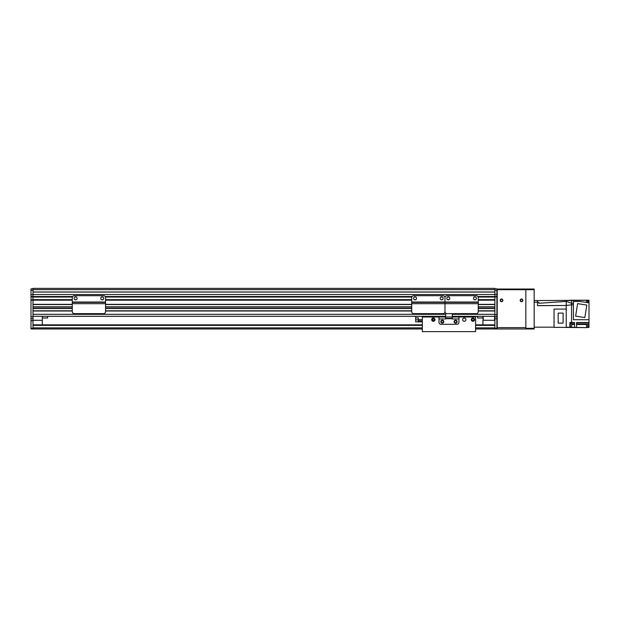 <?xml version="1.0" encoding="UTF-8"?>
<svg xmlns="http://www.w3.org/2000/svg" width="620" height="620" viewBox="0 0 620 620"><rect width="100%" height="100%" fill="white"/><g stroke="black" fill="none" stroke-linecap="round" stroke-linejoin="round"><path stroke-width="0.93" d="M32.999 288.37L494.892 288.37L494.892 289.649L32.999 289.649L32.999 288.37M478.268 304.342L494.892 304.342L494.892 296.856L478.09 296.856L494.892 296.856L494.892 289.649M478.268 308.334L494.892 308.334L494.892 307.009L478.268 307.009M452.298 314.325L494.892 314.325L494.892 311L478.268 311M72.284 304.342L32.999 304.342L32.999 299.847L31 299.847L31 296.856L72.463 296.856L32.999 296.856L32.999 294.523L496.891 294.523L496.891 296.523L494.892 296.523L496.891 296.523M105.377 296.856L411.897 296.856M72.284 300.181L32.999 300.181L32.999 328.305L31 328.305L31 300.181L32.999 300.181L32.999 292.074L494.892 292.074M445.64 314.325L32.999 314.325L32.999 311L72.284 311M72.284 308.334L32.999 308.334L32.999 307.009L72.284 307.009M32.999 316.324L445.64 316.324M452.298 316.324L494.892 316.324M32.999 310.798L72.284 310.798M105.555 310.798L411.711 310.798M478.268 310.798L494.892 310.798M32.999 308.535L72.284 308.535M105.555 308.535L411.711 308.535M478.268 308.535L494.892 308.535M32.999 306.807L72.284 306.807M105.555 306.807L411.711 306.807M478.268 306.807L494.892 306.807M32.999 304.544L72.284 304.544M105.555 304.544L411.711 304.544M478.268 304.544L494.892 304.544M31 300.181L72.284 299.847M105.555 299.847L411.711 299.847M478.268 299.847L494.892 299.847M445.64 313.139L445.64 316.99L458.947 316.99L458.947 322.315A2 2 0 0 1 456.956 324.306L440.983 324.306L456.956 324.306A2 2 0 0 0 458.947 322.315L458.947 318.982L452.298 318.982L452.298 313.728M438.983 316.99L438.983 322.315A2 2 0 0 0 440.983 324.306A2 2 0 0 1 438.983 322.315L438.983 318.982L445.64 318.982L445.64 316.99L422.344 316.99L422.344 316.324M454.127 321.648A1.496 1.496 0 0 1 456.374 320.354A1.496 1.496 0 0 1 456.374 322.942A1.496 1.496 0 0 1 454.127 321.648M440.812 321.648A1.496 1.496 0 0 1 443.06 320.354A1.496 1.496 0 0 1 443.06 322.942A1.496 1.496 0 0 1 440.812 321.648M452.298 318.385L445.64 318.385M411.711 297.685A2 2 0 0 1 413.711 295.694L442.998 295.694A2 2 0 0 1 444.989 297.685A2 2 0 0 1 446.989 295.694L476.268 295.694A2 2 0 0 1 478.268 297.685L478.268 302.01L444.989 302.01L444.989 297.685L444.989 302.01L411.711 302.01L411.711 297.685M478.268 303.676L444.989 303.676L444.989 311.666L444.989 302.343L478.268 302.343L478.268 311.666A2 2 0 0 1 476.268 313.658L446.989 313.658A2 2 0 0 1 444.989 311.666A2 2 180 0 1 442.998 313.658L413.711 313.658A2 2 180 0 1 411.711 311.666L411.711 302.01M416.539 298.352A1.496 1.496 0 0 1 414.292 299.646A1.496 1.496 0 0 1 414.292 297.058A1.496 1.496 0 0 1 416.539 298.352M443.161 298.352A1.496 1.496 0 0 1 440.913 299.646A1.496 1.496 0 0 1 440.913 297.058A1.496 1.496 0 0 1 443.161 298.352M411.711 303.676L444.989 303.676L444.989 302.343L411.711 302.343M444.989 302.343L478.268 302.01M439.999 313.658L435.372 313.658M31 328.305L31 328.972L32.999 328.972L32.999 328.305M32.999 289.649L32.999 292.074M72.656 296.523L31 296.523L31 288.835L32.999 288.835M32.999 294.523L31 294.523M31 290.966L31 292.144M32.999 290.331L31 290.331M483.243 320.253L494.628 320.315L483.243 320.253L483.243 316.324M494.558 316.324L494.558 320.253M482.91 316.324L483.174 320.315M482.91 324.841L482.91 320.315M32.999 320.315L42.315 320.315L32.999 320.253M42.315 320.315L42.315 324.841M42.315 316.324L42.315 320.253M482.91 317.99L477.586 317.99L477.586 316.324M32.999 328.972L422.344 328.972M475.587 328.972L496.891 328.972L494.892 328.972L494.892 300.181L478.268 300.181M32.999 324.841L422.344 324.841L32.999 324.841M475.587 324.841L494.892 324.841L475.587 324.841M47.639 316.324L47.639 317.99L42.315 317.99M494.892 288.835L496.891 288.835L496.891 294.523M478.09 296.856L496.891 296.856L496.891 299.847M496.891 300.181L496.891 328.305L494.892 328.305M496.891 328.972L496.891 328.305M477.896 296.523L494.892 296.523L494.892 294.523M494.892 316.789L496.891 316.789M494.892 290.331L496.891 290.331M502.874 300.351A1.333 1.333 0 0 1 500.882 301.506A1.333 1.333 0 0 1 500.882 299.197A1.333 1.333 0 0 1 502.874 300.351M522.846 300.351A1.333 1.333 0 0 1 520.846 301.506A1.333 1.333 0 0 1 520.846 299.197A1.333 1.333 0 0 1 522.846 300.351M496.891 309L497.217 327.639L497.217 290.369A0.666 0.666 0 0 1 497.883 289.703L525.171 289.703A0.666 0.666 0 0 1 525.837 290.369L525.837 327.639L497.217 327.639L497.217 328.972L534.161 328.972L534.161 328.305L525.837 328.305L525.837 328.972M534.161 302.211L537.486 302.211L537.486 300.553L534.161 300.553M537.486 302.211L537.486 305.675L566.238 305.474L571.562 304.8L571.562 303.242L566.238 301.405L566.238 327.438L586.536 327.639L574.554 327.368L574.554 322.516L571.562 322.516L571.562 304.8L573.423 304.8M537.486 304.536L537.486 305.598L566.238 305.474L537.486 305.675M537.486 300.553L566.238 300.413L566.238 301.413L566.238 300.553L589 300.219L571.562 300.219L571.562 303.242L571.562 300.351M589 300.351L588.868 302.738M589 302.94L589 319.719L573.423 319.719L573.423 301.483L579.801 301.483L589 302.738M589 319.719L589 322.516L576.554 322.516L576.554 327.368M588.868 325.531L589 322.516M589 325.531L589 327.368L587.737 327.368M586.536 327.531L589 327.368M554.055 327.174L534.161 327.174M566.238 327.174L571.562 327.368L566.238 327.174L569.896 327.306L569.896 322.516L571.562 322.516M573.423 303.242L571.562 303.242M586.536 300.351L586.536 302.545M587.737 302.738L587.737 300.747L586.536 300.747M588.868 302.917L588.868 301.243L587.737 301.243M575.624 316.115L577.6 303.622L586.807 305.087L584.823 317.572L575.624 316.115M586.536 324.043L589 324.043M576.554 324.5L586.536 324.5L586.536 323.997L576.554 323.997M586.536 324.5L586.536 327.368M569.896 327.306L574.554 327.368M569.896 327.073L570.361 327.073L570.361 323.144L569.896 323.144M570.361 326.972L571.694 326.972L571.694 323.245L570.361 323.245M587.737 327.531L587.737 324.043M587.737 327.027L588.868 327.027L588.868 324.043M566.238 309.07L554.055 309.07L554.055 327.368L566.238 327.368M563.123 313.092L563.123 323.144L558.171 323.144L558.171 313.092L563.123 313.092M537.486 302.304L538.819 302.281L538.819 303.288L566.238 301.413M538.819 303.288L538.819 302.281M418.353 319.626L418.353 321.85L415.687 321.85L415.687 317.851L418.353 317.851L418.353 319.626L422.344 319.626M418.353 321.85L422.344 321.85M415.687 317.851L415.687 316.324M464.016 318.037L463.52 318.2M464.271 321.284L463.458 321.067L464.271 321.284M463.52 321.106L464.016 321.269M464.535 321.269L465.031 321.106M464.597 318.045L465.659 318.773M433.326 320.649L432.512 320.222L432.512 319.075L433.326 318.649L434.147 319.075L434.147 320.222L433.326 320.649M432.326 319.649A1 1 0 0 0 433.829 320.517A1 1 0 0 0 433.829 318.788A1 1 0 0 0 432.326 319.649M462.892 318.773L463.721 318.114M441.231 321.648A1.077 1.077 0 0 0 442.85 322.578A1.077 1.077 0 0 0 442.85 320.711A1.077 1.077 0 0 0 441.231 321.648M454.545 321.648A1.077 1.077 0 0 0 456.165 322.578A1.077 1.077 0 0 0 456.165 320.711A1.077 1.077 0 0 0 454.545 321.648M475.587 316.324L475.587 316.99L458.947 316.99M471.929 319.649A1 1 0 0 0 473.424 320.517A1 1 0 0 0 473.424 318.788A1 1 0 0 0 471.929 319.649M471.293 319.649A1.635 1.635 0 0 1 473.742 318.231A1.635 1.635 0 0 1 473.742 321.067A1.635 1.635 0 0 1 471.293 319.649M431.69 319.649A1.635 1.635 0 0 1 434.147 318.231A1.635 1.635 0 0 1 434.147 321.067A1.635 1.635 0 0 1 431.69 319.649M462.636 319.649A1.635 1.635 0 0 1 465.093 318.231A1.635 1.635 0 0 1 465.093 321.067A1.635 1.635 0 0 1 462.636 319.649M475.587 316.99L475.587 331.63L422.344 331.63L422.344 316.99M473.277 302.343L469.952 302.343M453.313 302.343L449.981 302.343M448.469 302.343L446.834 302.343M476.424 302.343L474.788 302.343M449.818 298.352A1.496 1.496 0 0 1 447.57 299.646A1.496 1.496 0 0 1 447.57 297.058A1.496 1.496 0 0 1 449.818 298.352M476.439 298.352A1.496 1.496 0 0 1 474.192 299.646A1.496 1.496 0 0 1 474.192 297.058A1.496 1.496 0 0 1 476.439 298.352M454.607 313.658L449.981 313.658M100.564 302.343L97.239 302.343M80.6 302.343L77.275 302.343M75.764 302.343L74.121 302.343M103.718 302.343L102.075 302.343M72.284 297.685A2 2 0 0 1 74.276 295.694L103.563 295.694A2 2 0 0 1 105.555 297.685L105.555 302.01L72.284 302.01L72.284 297.685M105.555 302.01L72.284 302.343L105.555 302.343L105.555 311.666A2 2 0 0 1 103.563 313.658L74.276 313.658A2 2 0 0 1 72.284 311.666L72.284 302.01M77.105 298.352A1.496 1.496 0 0 1 74.857 299.646A1.496 1.496 0 0 1 74.857 297.058A1.496 1.496 0 0 1 77.105 298.352M103.726 298.352A1.496 1.496 0 0 1 101.478 299.646A1.496 1.496 0 0 1 101.478 297.058A1.496 1.496 0 0 1 103.726 298.352M81.902 313.658L77.275 313.658M496.891 289.703L534.161 289.703L534.161 289.036L496.891 289.036M502.626 300.351A1.077 1.077 0 0 1 501.007 301.281A1.077 1.077 0 0 1 501.007 299.413A1.077 1.077 0 0 1 502.626 300.351M522.59 300.351A1.077 1.077 0 0 1 520.971 301.281A1.077 1.077 0 0 1 520.971 299.413A1.077 1.077 0 0 1 522.59 300.351M525.837 289.036L525.837 328.305M534.161 289.703L534.161 328.305M32.999 296.856L72.463 296.856M105.183 296.523L412.091 296.523M444.618 296.523L445.369 296.523M32.999 291.989L494.892 291.989M105.555 311L411.711 311M105.555 308.334L411.711 308.334M105.555 307.009L411.711 307.009M105.555 304.342L411.711 304.342M105.555 300.181L411.711 300.181M32.999 299.654L72.284 299.654M74.865 299.654L76.353 299.654M101.486 299.654L102.974 299.654M105.555 299.654L411.711 299.654M414.3 299.654L415.78 299.654M440.921 299.654L442.409 299.654M447.578 299.654L449.058 299.654M474.199 299.654L475.68 299.654M478.268 299.654L494.892 299.654M32.999 297.05L72.385 297.05M74.865 297.05L76.353 297.05M101.486 297.05L102.974 297.05M105.454 297.05L411.82 297.05M414.3 297.05L415.78 297.05M440.921 297.05L442.409 297.05M447.578 297.05L449.058 297.05M474.199 297.05L475.68 297.05M478.167 297.05L494.892 297.05M452.298 318.719L445.64 318.719M32.999 320.656L31 320.656M31 316.789L32.999 316.789M32.999 318.719L31 318.719M32.999 327.879L422.344 327.879M475.587 327.879L494.892 327.879M32.999 325.368L422.344 325.368M475.587 325.368L494.892 325.368M494.892 318.788L496.891 318.788M494.892 314.79L496.891 314.79M589 322.741L576.554 322.741M569.896 322.741L574.554 322.741M571.694 324.5L574.554 324.5M571.694 323.997L574.554 323.997M415.687 319.85L418.353 319.85M418.353 320.858L422.344 320.858M422.344 321.137L418.353 321.137M105.555 303.676L72.284 303.676M566.238 300.413L571.562 300.219"/></g></svg>
